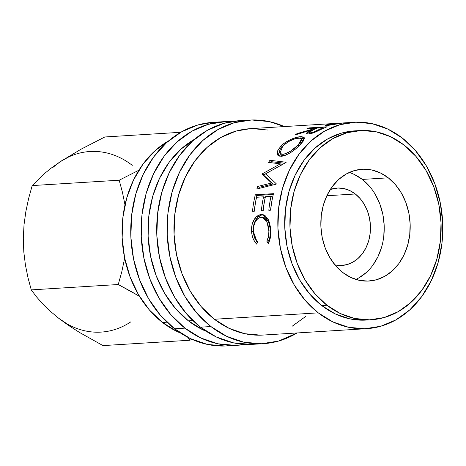 <?xml version="1.0" encoding="UTF-8"?>
<svg xmlns="http://www.w3.org/2000/svg" width="466" height="466" viewBox="0 0 466 466"><rect width="100%" height="100%" fill="white"/><g stroke="black" fill="none" stroke-linecap="round" stroke-linejoin="round"><path stroke-width="0.7" d="M210.906 326.538A112.009 89.28 -93.5 0 1 169.414 203.438A112.009 89.28 -93.5 0 1 249.566 120.082A112.009 89.28 -93.5 0 1 284.371 126.571L269.121 121.568L251.617 119.989L234.299 122.709L217.832 129.624L202.85 140.47L189.93 154.829L179.567 172.146L172.158 191.759L167.987 212.915L167.212 234.8L169.874 256.574L175.863 277.398L184.95 296.475L196.78 313.065L210.906 326.538L200.52 327.179L210.906 326.538L226.785 336.37L243.8 342.19L261.304 343.768L278.621 341.048L297.098 332.963A112.009 89.28 -93.5 0 1 263.36 343.675A112.009 89.28 -93.5 0 1 210.906 326.538M249.566 120.082L239.18 120.723A112.009 89.28 86.5 0 0 159.028 204.079A112.009 89.28 86.5 0 0 200.52 327.179A112.009 89.28 86.5 0 0 252.974 344.316L263.36 343.675M184.944 328.14A112.009 89.28 -93.5 0 1 143.446 205.04A112.009 89.28 -93.5 0 1 223.604 121.684A112.009 89.28 -93.5 0 1 231.416 121.632L225.655 121.591L208.337 124.311L191.87 131.226L176.888 142.072L163.968 156.43L153.599 173.748L146.19 193.361L142.019 214.517L141.25 236.402L143.912 258.176L149.901 279L158.982 298.077L170.818 314.667L184.944 328.14L174.558 328.78L184.944 328.14L200.817 337.972L217.838 343.792L235.342 345.37L245.157 344.368A112.009 89.28 -93.5 0 1 237.392 345.277A112.009 89.28 -93.5 0 1 184.944 328.14M223.604 121.684L213.218 122.325A112.009 89.28 86.5 0 0 133.066 205.681A112.009 89.28 86.5 0 0 174.558 328.78A112.009 89.28 86.5 0 0 227.006 345.918L237.392 345.277M355.826 279.425A56.002 44.643 86.5 0 0 384.089 232.849A56.002 44.643 86.5 0 0 362.327 179.427L388.289 177.826A56.002 44.643 -93.5 0 1 409.037 239.373A56.002 44.643 -93.5 0 1 368.955 281.05A56.002 44.643 -93.5 0 1 342.731 272.482L335.671 265.748L329.753 257.453L325.21 247.912L322.216 237.503L320.888 226.616L321.272 215.671L323.357 205.092L327.062 195.289L332.246 186.627L338.706 179.451L346.197 174.028L354.428 170.568L363.09 169.21L371.839 169.997L380.349 172.909L388.289 177.826L395.354 184.559L401.267 192.854L405.81 202.395L408.804 212.805L410.132 223.692L409.748 234.637L407.663 245.215L403.958 255.019L398.78 263.68L392.314 270.857L384.823 276.28L376.592 279.74L367.93 281.097L359.181 280.311L350.671 277.398L342.731 272.482A56.002 44.643 -93.5 0 1 321.989 210.935A56.002 44.643 -93.5 0 1 362.065 169.257A56.002 44.643 -93.5 0 1 388.289 177.826L362.327 179.427A56.002 44.643 86.5 0 0 349.232 172.484M326.963 305.247A94.773 75.544 -93.5 0 1 291.856 201.091A94.773 75.544 -93.5 0 1 359.676 130.556A94.773 75.544 -93.5 0 1 404.057 145.06L390.625 136.736L376.225 131.814L361.412 130.474L346.756 132.775L332.823 138.629L320.148 147.804L309.214 159.955L300.442 174.61L294.174 191.206L290.644 209.106L289.992 227.629L292.246 246.048L297.308 263.669L304.997 279.81L315.01 293.848L326.963 305.247L340.396 313.571L354.795 318.494L369.608 319.833L384.264 317.527L398.197 311.678L410.872 302.504L421.806 290.353L430.578 275.697L436.846 259.102L440.376 241.196L441.028 222.678L438.78 204.259L433.712 186.639L426.023 170.498L416.01 156.46L404.057 145.06A94.773 75.544 -93.5 0 1 439.17 249.217A94.773 75.544 -93.5 0 1 371.344 319.752A94.773 75.544 -93.5 0 1 326.963 305.247L321.773 305.568L326.963 305.247M359.676 130.556L354.486 130.876A94.773 75.544 86.5 0 0 286.66 201.411A94.773 75.544 86.5 0 0 321.773 305.568A94.773 75.544 86.5 0 0 366.154 320.072L371.344 319.752M168.692 140.796A103.394 82.412 86.5 0 0 122.104 227.775A103.394 82.412 86.5 0 0 162.483 322.46L166.939 322.187L162.483 322.46A103.394 82.412 86.5 0 0 180.546 333.056L177.138 331.536L162.483 322.46L149.44 310.024L138.519 294.704L130.136 277.101L124.608 257.879L122.15 237.782L122.861 217.575L126.711 198.05L133.55 179.946L143.12 163.956L155.05 150.704L168.878 140.691M194.84 139.089L181.012 149.103L169.082 162.354L159.518 178.344L152.679 196.448L148.829 215.979L148.118 236.18L150.57 256.277L156.098 275.499L164.486 293.108L175.408 308.422L188.445 320.858L192.907 320.585L188.445 320.858A103.394 82.412 86.5 0 0 206.508 331.454L203.1 329.934L188.445 320.858A103.394 82.412 86.5 0 1 148.071 226.173A103.394 82.412 86.5 0 1 194.654 139.194M318.266 312.849A103.394 82.412 -93.5 0 1 279.967 199.221A103.394 82.412 -93.5 0 1 353.956 122.278A103.394 82.412 -93.5 0 1 402.368 138.099A103.394 82.412 -93.5 0 1 440.673 251.727A103.394 82.412 -93.5 0 1 366.684 328.67A103.394 82.412 -93.5 0 1 318.266 312.849L214.412 319.257L318.266 312.849L332.922 321.93L348.632 327.301L364.791 328.757L380.774 326.247L395.972 319.862L409.806 309.855L421.73 296.597L431.3 280.614L438.139 262.504L441.989 242.978L442.7 222.777L440.248 202.675L434.72 183.458L426.332 165.849L415.41 150.535L402.368 138.099L387.712 129.018L372.008 123.647L355.849 122.191L339.86 124.702L324.662 131.086L310.834 141.093L298.904 154.351L289.334 170.335L282.495 188.439L278.645 207.97L277.934 228.171L280.392 248.267L285.92 267.49L294.302 285.099L305.224 300.413L318.266 312.849M353.956 122.278L346.162 122.762A103.394 82.412 86.5 0 0 341.788 123.175L327.015 125.535L325.239 125.383L326.334 124.853L332.835 123.676A103.394 82.412 -93.5 0 1 334.541 123.502L326.153 124.02A103.394 82.412 -93.5 0 1 327.988 123.88L250.096 128.686A103.394 82.412 86.5 0 0 176.107 205.628A103.394 82.412 86.5 0 0 214.412 319.257A103.394 82.412 86.5 0 0 262.824 335.071L366.684 328.67M336.866 123.979L327.015 125.535L325.239 125.401L327.085 124.649L327.219 125.517L327.085 124.649L332.835 123.676A103.394 82.412 -93.5 0 1 334.541 123.502L326.153 124.02A103.394 82.412 -93.5 0 1 328.309 123.863L345.848 122.779L328.309 123.863A103.394 82.412 -93.5 0 0 327.988 123.88M327.149 126.793A103.394 82.412 86.5 0 0 322.612 128.651L314.999 132.21L310.257 133.765L307.403 134.022L306.762 133.806L306.844 132.822L311.189 130.02L294.827 135.029A103.394 82.412 -93.5 0 1 297.192 133.561L313.67 128.878A103.394 82.412 -93.5 0 1 315.319 128.185L306.931 128.703A103.394 82.412 -93.5 0 1 308.975 127.911L327.149 126.793L308.975 127.911L309.144 128.569L308.975 127.911A103.394 82.412 -93.5 0 0 306.931 128.703L315.319 128.185L315.482 128.785L315.319 128.185A103.394 82.412 -93.5 0 0 313.67 128.878L297.192 133.561L297.425 134.156L297.192 133.561A103.394 82.412 -93.5 0 0 294.827 135.029L311.189 130.02L306.593 133.602L308.41 134.033C310.95 133.765 313.933 132.81 317.358 131.173L322.612 128.651A103.394 82.412 -93.5 0 1 327.149 126.793M282.384 156.151L279.682 156.174L278.336 155.656L277.107 153.39L277.905 150.017L281.843 145.171L285.332 142.456L290.749 139.48L296.172 137.482L301.514 136.649L303.925 137.289L304.403 138.553L303.168 141.239L300.098 144.804L295.764 148.8L290.737 152.493L285.716 155.19L282.384 156.151M262.311 174.214A103.394 82.412 -93.5 0 1 262.544 173.69L280.34 163.851L268.597 162.389A103.394 82.412 -93.5 0 1 269.93 160.287L286.171 162.25A103.394 82.412 86.5 0 0 285.99 162.552L265.696 173.731L276.286 183.814A103.394 82.412 86.5 0 0 276.163 184.175L256.836 188.986A103.394 82.412 -93.5 0 1 257.605 186.476L271.562 183.027L262.311 174.214A103.394 82.412 -93.5 0 1 262.544 173.69L264.041 174.802L265.777 173.812L264.041 174.802A101.239 80.7 86.5 0 0 263.808 175.315L271.562 183.027L273.14 183.93L262.311 174.214M273.46 193.675A103.394 82.412 86.5 0 0 270.67 210.189L268.806 210.3A103.394 82.412 -93.5 0 1 271.008 196.372L265.416 196.716A103.394 82.412 86.5 0 0 263.214 210.644L261.35 210.76A103.394 82.412 -93.5 0 1 263.552 196.833L256.562 197.264A103.394 82.412 86.5 0 0 254.36 211.191L252.496 211.308A103.394 82.412 -93.5 0 1 255.286 194.794L273.46 193.675L255.286 194.794L256.935 195.47A101.239 80.7 86.5 0 0 254.244 211.197A101.239 80.7 86.5 0 1 256.935 195.47L273.274 194.462L256.935 195.47L255.286 194.794A103.394 82.412 -93.5 0 0 252.496 211.308L254.36 211.191A103.394 82.412 -93.5 0 1 256.562 197.264L263.552 196.833L265.212 197.45A101.239 80.7 86.5 0 0 263.098 210.655A101.239 80.7 86.5 0 1 265.212 197.45L263.552 196.833A103.394 82.412 -93.5 0 0 261.35 210.76L263.214 210.644A103.394 82.412 -93.5 0 1 265.416 196.716L271.008 196.372L272.668 196.99A101.239 80.7 86.5 0 0 270.554 210.195A101.239 80.7 86.5 0 1 272.668 196.99L271.008 196.372A103.394 82.412 -93.5 0 0 268.806 210.3L270.67 210.189A103.394 82.412 -93.5 0 1 273.46 193.675M263.564 217.465L265.777 218.228L268.212 220.954L269.494 223.995L270.286 227.53L270.554 233.076L269.569 238.662L268.533 240.893L269.15 241.86L268.533 240.893L266.837 241.202L268.276 243.473L266.837 241.202L268.538 236.215L268.865 231.678L268.567 227.565L267.775 223.948L266.494 220.843L264.065 218.053L261.077 217.267L257.978 218.438L255.368 221.606L253.76 226.121L253.411 229.954L253.836 234.287L254.686 237.147L257.517 241.778L256.783 244.184L254.756 241.72L253.143 238.633L252.071 235.12L251.611 227.903L252.123 224.519L254.255 219.381L256.178 216.999L259.597 214.896L262.306 214.576L264.991 215.513L267.915 218.886L269.476 222.614L270.402 227.047L270.758 232.068L270.373 237.561L269.558 240.811L268.276 243.473C270.263 240.031 271.066 235.598 270.688 230.175L268.34 219.696L262.608 214.61L261.362 214.57C258.898 214.68 256.667 216.078 254.669 218.77C252.316 222.235 251.285 226.441 251.582 231.386C251.937 236.786 253.673 241.05 256.783 244.184L257.517 241.778C255.106 239.099 253.749 235.592 253.446 231.252C253.498 223.063 256.044 218.403 261.077 217.267L261.968 217.284L266.762 221.35L268.818 230.117C269.098 234.567 268.439 238.266 266.837 241.202L268.533 240.893C270.146 237.998 270.81 234.381 270.53 230.035L268.818 230.117L270.53 230.035L268.486 221.466L263.657 217.476L261.921 217.284M355.313 193.99A38.771 30.907 -93.5 0 1 369.678 236.6A38.771 30.907 -93.5 0 1 341.933 265.451A38.771 30.907 -93.5 0 1 334.949 264.892L341.223 265.486L347.217 264.542L352.919 262.148L358.104 258.397L362.577 253.428L366.165 247.434L368.728 240.642L370.173 233.32L370.441 225.742L369.521 218.205L367.447 210.999L364.301 204.393L360.206 198.65L355.313 193.99L326.847 195.743L355.313 193.99A38.771 30.907 -93.5 0 0 337.163 188.054A38.771 30.907 -93.5 0 0 330.295 189.47L337.867 188.025L343.931 188.573L349.82 190.582L355.313 193.99M364.418 320.154L349.605 318.814L335.205 313.892L321.773 305.568L309.82 294.168L299.807 280.13L292.118 263.989L287.05 246.368L284.802 227.95L285.454 209.426L288.984 191.526L295.252 174.931L304.024 160.275L314.958 148.124L327.633 138.95L341.566 133.095L354.626 130.87M23.813 250.073L23.3 238.254L24.028 224.717L25.886 211.325L28.688 198.236L32.201 185.579L119.191 180.214L138.885 170.218L119.191 180.214L122.471 192.423L125.022 205.046L122.471 192.423L119.191 180.214L32.201 185.579L43.699 174.208L51.173 168.144L60.097 161.795L68.613 156.99M130.183 290.947L139.474 296.3L118.253 284.522L130.183 290.947M67.11 323.905L58.693 318.261L49.938 310.944L42.587 303.78L36.418 296.737L31.269 289.887L118.253 284.522L121.766 271.864L124.672 258.193L121.766 271.864L118.253 284.522L31.269 289.887L27.983 277.672L25.432 265.055L23.801 251.92L23.3 238.254L24.022 226.493M52.186 167.976L60.097 161.795L51.173 168.144L43.699 174.208L32.201 185.579L28.688 198.236L25.886 211.325L24.028 224.717L23.3 238.254L23.801 251.92L25.432 265.055L27.983 277.672L31.269 289.887L36.418 296.737L42.587 303.78L49.938 310.944L58.693 318.261L68.648 325.484L79.482 332.439L102.986 345.597L189.971 340.232L187.897 337.355L189.971 340.232L191.899 339.295L189.971 340.232L102.986 345.597L79.482 332.439L68.648 325.484L58.681 318.255A90.468 72.114 86.5 0 0 130.876 321.82M132.28 165.354A90.468 72.114 86.5 0 0 60.097 161.795L81.096 149.172L104.856 136.975L180.726 132.297L104.856 136.975L81.096 149.172L60.097 161.795M369.387 186.161L362.327 179.427L354.387 174.511M358.861 277.882L366.352 272.459M372.812 265.282L377.996 256.62L381.701 246.817M383.786 236.239L384.17 225.294L382.842 214.407L379.848 203.997L375.305 194.456M257.284 242.536L253.3 231.299L251.582 231.386L253.3 231.299C253.009 226.441 254.04 222.317 256.387 218.938L254.669 218.77L256.387 218.938C258.38 216.3 260.611 214.925 263.074 214.82L263.517 214.814M264.018 214.826L261.31 215.141L257.896 217.203L255.584 220.168L253.842 224.571L253.259 229.592L253.778 234.957L254.844 238.394L257.418 242.704M281.738 165.15L280.34 163.851L262.544 173.69L264.041 174.802A101.239 80.7 86.5 0 0 263.808 175.315L273.14 183.93L271.562 183.027L257.605 186.476L259.207 187.32L273.14 183.93L259.207 187.32A101.239 80.7 86.5 0 0 258.84 188.48A101.239 80.7 86.5 0 1 259.207 187.32L257.605 186.476A103.394 82.412 -93.5 0 0 256.836 188.986L276.163 184.175A103.394 82.412 -93.5 0 1 276.286 183.814L265.696 173.731L285.99 162.552A103.394 82.412 -93.5 0 1 286.171 162.25L269.93 160.287L271.276 161.679L284.674 163.234L271.276 161.679A101.239 80.7 86.5 0 0 270.653 162.64A101.239 80.7 86.5 0 1 271.276 161.679L269.93 160.287A103.394 82.412 -93.5 0 0 268.597 162.389L280.34 163.851L281.738 165.15M278.54 155.784L279.676 150.594L278.348 154.916L278.54 155.784M281.586 147.268L280.847 146.132L277.375 151.293L277.794 155.178L281.406 156.256C287.615 155.044 293.848 151.229 300.098 144.804L304.269 137.72L300.622 136.672C295.764 136.818 285.74 140.883 280.847 146.132L281.586 147.268M304.42 138.874L301.426 138.553L300.622 136.672L301.514 138.548L304.356 138.851M284.114 155.801L282.85 154.298L284.114 155.801L281.621 155.312L280.934 154.549M301.653 140.016L302.481 140.487L302.76 141.536L301.665 138.862M282.775 145.951C288.11 141.25 293.452 138.612 298.799 138.041L301.659 138.868L298.153 145.002C293.044 150.18 287.941 153.279 282.85 154.298L279.95 153.401L282.775 145.951L280.322 149.12L279.454 151.928L280.369 153.792L282.111 154.304L284.51 154.036L290.504 151.217L298.153 145.002L298.84 146.044L298.153 145.002L300.675 142.043L301.776 139.736L301.531 138.658L300.174 138.064L295.176 138.728L288.536 141.612L282.775 145.951M279.95 153.407L281.161 154.898L283.928 155.813M311.416 130.73L311.189 130.02L311.416 130.73M313.857 129.513L313.67 128.878L313.857 129.513M310.659 133.672L310.327 132.845L309.278 132.583L313.041 129.898L317.183 128.074L323.241 127.696L323.41 128.296L323.241 127.696L317.183 128.074L313.041 129.898L309.302 132.309L309.651 132.822L310.327 132.845L310.659 133.672M319.251 130.247L319.029 129.571A103.394 82.412 -93.5 0 1 323.241 127.696A103.394 82.412 -93.5 0 0 319.029 129.571C316.198 131.173 313.298 132.262 310.327 132.845L313.571 132.047L319.029 129.571L319.251 130.247M337.588 123.84L341.788 123.175A103.394 82.412 -93.5 0 1 346.483 122.739M329.107 124.964C327.412 124.888 328.443 124.533 332.188 123.898L328.559 124.638L328.122 124.923L328.74 124.981L338.124 123.746L329.107 124.964L329.171 125.319L329.107 124.964L328.093 124.888L328.192 125.436M332.188 123.898L342.469 123.012L332.188 123.898M338.1 123.554A103.394 82.412 -93.5 0 1 342.469 123.012A103.394 82.412 -93.5 0 0 338.1 123.554M213.381 122.313L197.951 124.952L181.484 131.866L166.502 142.713L153.582 157.071L143.213 174.389L135.804 194.002L131.633 215.158L130.864 237.043L133.526 258.816L139.515 279.641L148.596 298.718L160.432 315.307L174.558 328.78L190.437 338.613L207.452 344.432L224.956 346.011M250.248 128.674L236.006 131.103L220.808 137.487L206.974 147.501L195.05 160.753L185.48 176.742L178.641 194.846L174.791 214.377L174.08 234.579L176.532 254.675L182.06 273.897L190.448 291.506L201.37 306.82L214.412 319.257L229.068 328.332L244.772 333.703L260.931 335.165M292.118 326.27L305.946 316.257M268.148 130.055L251.99 128.593M239.349 120.717L223.913 123.35L207.446 130.264L192.464 141.111L179.544 155.469L169.181 172.787L161.772 192.4L157.601 213.556L156.832 235.441L159.489 257.215L165.477 278.039L174.564 297.116L186.394 313.705L200.52 327.179L216.399 337.011L233.414 342.83L250.918 344.409M309.273 132.583L309.779 133.864"/></g></svg>
